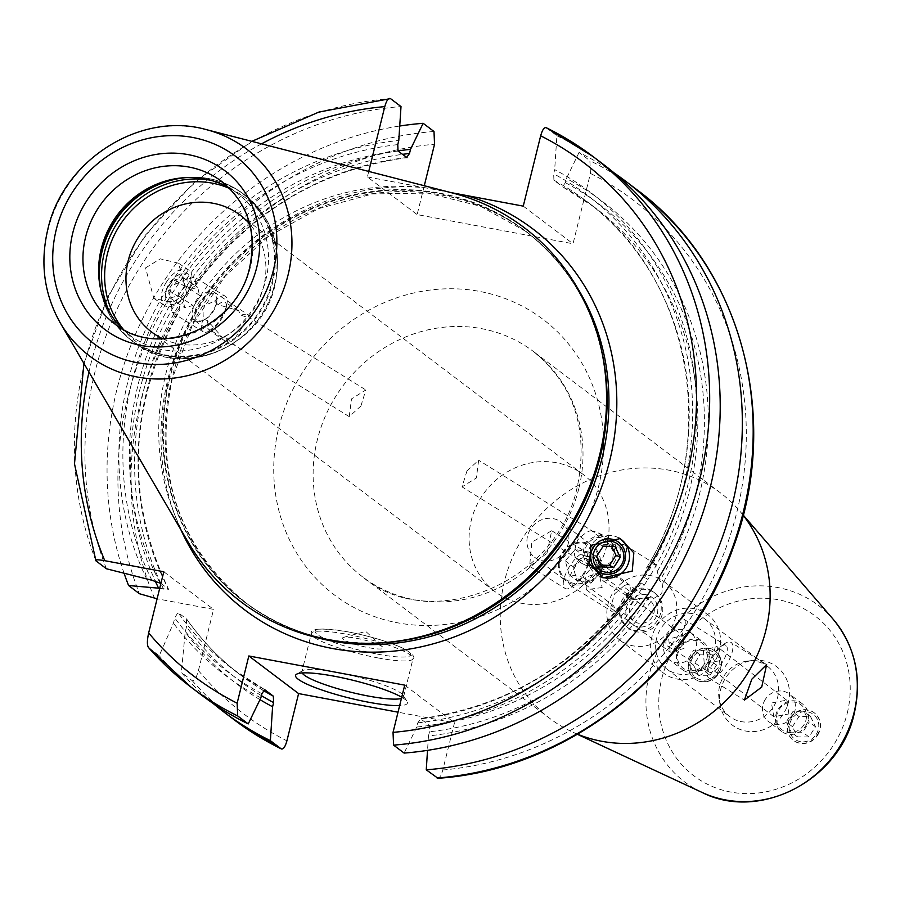 <?xml version="1.0" encoding="UTF-8"?>
<svg xmlns="http://www.w3.org/2000/svg" width="900" height="900" viewBox="0 0 900 900"><rect width="100%" height="100%" fill="white"/><g stroke="black" fill="none" stroke-linecap="round" stroke-linejoin="round"><path stroke-width="0.67" stroke-dasharray="4.5 3.38" d="M213.097 703.429A332.843 308.61 127.1 0 1 181.373 672.457L192.218 680.659C194.231 681.469 196.301 678.105 198.428 670.567L213.57 609.379L157.106 598.804M614.171 172.958A332.843 308.61 127.1 0 0 579.038 152.471L589.883 160.672L590.434 173.43L573.03 243.765L417.139 214.583L424.282 185.726M124.121 573.401A332.843 308.61 127.1 0 1 399.735 126.022M437.096 778.028C439.144 778.86 441.045 776.194 442.8 769.995L454.489 722.768L398.025 712.192M368.741 171.428L367.369 176.951L417.139 214.583M523.26 206.134L573.03 243.765M450.855 192.566L424.665 187.672A238.838 221.445 -52.9 0 0 168.143 378.18A238.838 221.445 127.1 0 0 180.787 529.526M367.369 176.951L424.665 187.672M579.038 152.471L566.415 178.515L565.391 182.678L562.534 186.727L594.821 207.484A293.299 271.946 -52.9 0 0 562.534 186.727L553.928 180.225L553.658 173.801L554.681 169.639A302.704 280.665 127.1 0 1 647.899 579.431L644.625 577.395L646.121 568.597L647.651 566.719L655.403 564.131L659.678 580.849L662.951 582.896A302.704 280.665 -52.9 0 0 566.415 178.515M546.368 127.778L556.898 135.743L554.681 169.639M163.8 571.748L213.57 609.379M148.703 647.764L159.232 655.729L173.464 623.16L174.757 617.929L177.964 612.472L186.739 619.155C201.994 640.789 220.095 659.543 241.054 675.405A293.299 271.946 127.1 0 1 186.57 618.986L186.491 626.805L185.197 632.036L181.373 672.457M159.683 588.386L168.615 589.309C124.886 497.891 128.621 404.809 179.82 310.061L179.325 304.414L176.051 302.366A302.704 280.665 -52.9 0 0 155.227 580.984M160.909 583.425L168.458 589.129A293.299 271.946 -52.9 0 1 178.616 311.4L179.82 310.061M259.988 699.649A302.704 280.665 127.1 0 1 185.197 632.036M662.951 582.896L661.793 593.629L652.545 599.141L649.26 597.105L633.251 599.704L632.396 590.535L633.544 588.229L641.059 582.952L644.344 584.989A302.704 280.665 127.1 0 1 416.734 727.054L417.769 722.891L420.626 718.841L429.233 725.344L429.502 731.768L428.479 735.93A302.704 280.665 -52.9 0 0 652.545 599.141M428.479 735.93L427.522 750.364M397.924 150.953A302.704 280.665 -52.9 0 0 186.458 286.11L178.616 292.691L176.051 302.366M406.642 157.556A293.299 271.946 -52.9 0 0 196.02 284.22L195.232 285.986L189.743 288.157L186.458 286.11M196.02 284.22L194.648 277.155L186.255 279.349L174.465 284.558L171.191 282.521A302.704 280.665 127.1 0 1 398.79 140.456M146.835 579.296A302.704 280.665 127.1 0 1 167.625 288.079L170.91 290.126L171 303.165L172.496 312.728L178.616 311.4M633.544 588.229C579.319 663.21 508.196 706.702 420.176 718.706L420.626 718.841A293.299 271.946 127.1 0 0 632.396 590.535M260.843 697.871A302.704 280.665 127.1 0 1 173.464 623.16M201.825 695.329A332.843 308.61 127.1 0 1 159.232 655.729M556.898 135.743A332.843 308.61 127.1 0 1 603.304 164.317M416.734 727.054L404.123 753.086M644.344 584.989L647.899 579.431M171.191 282.521L167.625 288.079M106.448 568.778A332.843 308.61 127.1 0 1 401.006 106.56M145.541 267.919L160.268 258.84L178.526 263.205L186.829 293.636L172.114 302.726L153.844 298.361L145.541 267.919M188.032 541.957A234.641 217.553 127.1 0 1 165.757 374.164A234.641 217.553 -52.9 0 1 451.98 192.859M129.87 335.272L114.221 323.449A89.044 82.552 -52.9 0 0 250.222 267.829A89.044 82.552 -52.9 0 0 221.614 181.395L237.263 193.23A89.044 82.552 -52.9 0 1 265.871 279.653A89.044 82.552 127.1 0 1 129.87 335.272A89.044 82.552 127.1 0 1 122.389 328.826M237.263 193.23A89.044 82.552 -52.9 0 0 229.016 187.796M162.922 338.861A73.328 67.984 127.1 0 0 263.711 286.279A73.328 67.984 -52.9 0 0 249.727 224.055M606.836 545.715A73.328 67.984 127.1 0 1 494.843 591.514A73.328 67.984 127.1 0 1 471.285 520.335A73.328 67.984 -52.9 0 1 583.279 474.536A73.328 67.984 -52.9 0 1 606.836 545.715M466.988 470.846L478.654 460.226L476.381 477.945L462.037 486.9L466.988 470.846M360.9 406.012L365.85 389.959L351.506 398.914L349.234 416.644L360.9 406.012M218.126 304.729L214.627 301.106L203.006 306.214L203.22 318.915L207.833 320.805L222.48 337.691L226.631 337.961L232.627 344.002L234.27 344.678C232.864 342.371 235.001 337.444 240.694 329.895C245.183 321.581 248.614 317.812 250.987 318.577L241.166 315.259L238.511 310.646L218.126 304.729A15.716 5.861 -58.1 0 1 225.011 302.243A15.716 5.861 -58.1 0 1 226.136 308.183A15.716 5.861 -58.1 0 1 221.4 319.129A15.716 5.861 121.9 0 1 214.222 327.308L211.005 329.738A20.948 7.819 121.9 0 0 220.59 318.836A20.948 7.819 -58.1 0 0 226.89 304.223A20.948 7.819 -58.1 0 0 225.405 296.314L194.648 277.155M241.166 315.259A17.28 9.428 123.8 0 1 248.636 315.191A17.28 9.428 123.8 0 1 250.987 318.577L365.85 389.959M592.121 531.045C589.545 529.976 584.775 532.913 577.811 539.865C574.38 549.135 573.57 554.895 575.404 557.145L578.655 559.53L591.536 565.245L588.803 565.841L602.314 566.494A15.716 5.861 121.9 0 0 601.762 568.676A15.716 5.861 121.9 0 0 602.876 574.616A15.716 5.861 121.9 0 0 615.881 564.829A15.716 5.861 -58.1 0 0 619.492 547.942L605.992 539.539L606.082 542.531L592.121 531.045A17.28 16.83 114.9 0 1 597.274 532.474L607.523 537.244A17.28 16.83 114.9 0 0 586.114 543.724A17.28 16.83 114.9 0 0 592.931 568.586A17.28 16.83 114.9 0 0 614.34 562.095A17.28 16.83 114.9 0 0 607.523 537.244M602.314 566.494L602.46 567.585L612.36 561.173L613.867 549.776L612.607 550.418L605.992 539.539M612.607 550.418A15.716 5.861 -58.1 0 1 613.676 549.551A15.716 5.861 -58.1 0 1 619.492 547.942M207.833 320.805A15.716 5.861 121.9 0 0 208.395 328.916A15.716 5.861 121.9 0 0 214.222 327.308M212.737 311.175A17.28 9.428 123.8 0 1 202.343 320.782A17.28 9.428 123.8 0 1 194.929 320.827A17.28 9.428 123.8 0 1 196.357 301.77A17.28 9.428 123.8 0 1 214.166 292.106A17.28 9.428 123.8 0 1 216.945 298.98A17.28 9.428 123.8 0 1 212.737 311.175M226.631 337.961A17.28 9.428 -56.2 0 0 229.399 343.912A17.28 9.428 -56.2 0 0 234.27 344.678M216.911 300.645A15.424 8.415 123.8 0 0 210.532 293.76A15.424 8.415 123.8 0 0 198.529 303.131A15.424 8.415 -56.2 0 0 195.176 317.205A15.424 8.415 -56.2 0 0 203.873 320.119A15.424 8.415 -56.2 0 0 213.154 311.535A15.424 8.415 123.8 0 0 216.911 300.645L216.945 298.98M203.22 318.915A20.948 7.819 121.9 0 0 203.254 331.886A20.948 7.819 121.9 0 0 211.005 329.738M214.627 301.106A20.948 7.819 -58.1 0 1 225.405 296.314M613.867 549.776A20.948 7.819 -58.1 0 1 616.883 547.132A20.948 7.819 -58.1 0 1 624.645 544.984A20.948 7.819 -58.1 0 1 619.83 567.495A20.948 7.819 121.9 0 1 602.494 580.545A20.948 7.819 121.9 0 1 600.998 572.636A20.948 7.819 121.9 0 1 602.46 567.585M606.082 542.531A17.28 16.83 114.9 0 0 597.274 532.474M612.439 560.936A15.424 15.019 114.9 0 0 608.164 539.752A15.424 15.019 114.9 0 0 587.25 544.534A15.424 15.019 -65.1 0 0 591.525 565.717A15.424 15.019 -65.1 0 0 612.439 560.936M591.536 565.245A17.28 16.83 -65.1 0 1 575.404 557.145M534.645 557.269A21.994 20.396 127.1 0 0 568.249 543.521A21.994 20.396 -52.9 0 0 561.184 522.169A21.994 20.396 -52.9 0 0 527.58 535.916A21.994 20.396 127.1 0 0 534.645 557.269L566.269 581.164A21.994 20.396 127.1 0 1 559.192 559.811A21.994 20.396 127.1 0 1 592.796 546.075A21.994 20.396 127.1 0 1 599.861 567.428A21.994 20.396 127.1 0 1 566.269 581.164M660.589 613.339A21.994 20.396 127.1 0 1 626.985 627.075A21.994 20.396 127.1 0 1 619.92 605.722A21.994 20.396 127.1 0 1 653.524 591.986A21.994 20.396 127.1 0 1 660.589 613.339M662.153 614.52A21.994 20.396 127.1 0 1 628.549 628.256A21.994 20.396 127.1 0 1 621.484 606.904A21.994 20.396 -52.9 0 1 655.087 593.168A21.994 20.396 -52.9 0 1 662.153 614.52M598.579 567.011A20.948 19.429 127.1 0 1 574.245 583.47A20.948 19.429 127.1 0 1 559.856 559.755A20.948 19.429 -52.9 0 1 584.19 543.296A20.948 19.429 -52.9 0 1 598.579 567.011M657.315 613.609A16.762 15.536 -52.9 0 0 645.795 594.641A16.762 15.536 -52.9 0 0 626.332 607.815A16.762 15.536 127.1 0 0 637.841 626.783A16.762 15.536 127.1 0 0 657.315 613.609M653.918 612.979A13.095 12.139 -52.9 0 0 649.721 600.266A13.095 12.139 -52.9 0 0 629.719 608.445A13.095 12.139 127.1 0 0 633.926 621.158A13.095 12.139 127.1 0 0 653.918 612.979M574.942 567.034A13.095 12.139 127.1 0 1 578.115 561.06A13.095 12.139 127.1 0 1 590.153 556.751A13.095 12.139 127.1 0 1 594.934 558.855A13.095 12.139 127.1 0 1 599.074 564.986A13.095 12.139 127.1 0 1 599.141 571.567A13.095 12.139 127.1 0 1 595.969 577.541L601.02 571.916L597.139 558.056L583.166 555.435L573.064 566.685L576.945 580.545L590.929 583.155L595.969 577.541A13.095 12.139 127.1 0 1 583.931 581.85A13.095 12.139 127.1 0 1 579.15 579.746A13.095 12.139 127.1 0 1 575.01 573.615A13.095 12.139 127.1 0 1 574.942 567.034M589.309 552.139L575.336 549.517L565.245 560.767L569.126 574.627L583.099 577.249L593.19 565.999L589.309 552.139L597.139 558.056M593.19 565.999L601.02 571.916M575.336 549.517L583.166 555.435M565.245 560.767L573.064 566.685M569.126 574.627L576.945 580.545M583.099 577.249L590.929 583.155M663.93 581.467A36.664 33.998 -52.9 0 1 675.709 617.062A36.664 33.998 127.1 0 1 619.706 639.956A36.664 33.998 127.1 0 1 607.928 604.373A36.664 33.998 -52.9 0 1 663.93 581.467L707.749 614.599A36.664 33.998 -52.9 0 0 651.746 637.504A36.664 33.998 127.1 0 0 663.525 673.087A36.664 33.998 127.1 0 0 719.528 650.194A36.664 33.998 -52.9 0 0 707.749 614.599M672.255 629.876L666.248 639.484L672.851 644.479L681.649 636.975L684.9 625.658L678.308 620.663L672.255 629.876M623.317 586.418L614.509 593.91L611.258 605.239L617.85 610.222L629.91 591.401L623.317 586.418A15.716 5.861 -58.1 0 1 628.886 584.989A15.716 5.861 -58.1 0 1 629.91 591.401M704.599 618.784A31.421 29.137 -52.9 0 1 714.69 649.283A31.421 29.137 127.1 0 1 666.686 668.914A31.421 29.137 127.1 0 1 656.595 638.404A31.421 29.137 -52.9 0 1 704.599 618.784L767.61 666.428A31.421 29.137 -52.9 0 0 747.439 661.084A31.421 29.137 -52.9 0 0 719.617 686.059A31.421 29.137 127.1 0 0 719.066 698.602L719.977 704.205A36.664 33.998 127.1 0 1 720.619 689.569A36.664 33.998 -52.9 0 1 753.075 660.42A36.664 33.998 -52.9 0 1 788.389 702.248A36.664 33.998 127.1 0 1 752.94 731.61A36.664 33.998 127.1 0 1 719.977 704.205M767.61 666.428A31.421 29.137 -52.9 0 1 777.712 696.926A31.421 29.137 127.1 0 1 729.709 716.558A31.421 29.137 127.1 0 1 719.066 698.602M817.605 735.21A17.28 16.02 -52.9 0 0 814.421 712.946A17.28 16.02 -52.9 0 0 790.391 718.256A17.28 16.02 -52.9 0 0 793.575 740.52A17.28 16.02 -52.9 0 0 817.605 735.21M691.403 656.606A17.28 16.02 127.1 0 1 715.433 651.296A17.28 16.02 127.1 0 1 718.616 673.56A17.28 16.02 127.1 0 1 694.586 678.87A17.28 16.02 127.1 0 1 691.403 656.606M743.141 515.25A141.412 131.119 -52.9 0 0 739.215 510.457A141.412 131.119 -52.9 0 0 720.472 492.896A141.412 131.119 -52.9 0 0 504.473 581.231A141.412 131.119 127.1 0 0 549.9 718.504A141.412 131.119 127.1 0 0 571.905 731.745A141.412 131.119 127.1 0 0 577.597 734.22M546.952 553.298L551.689 530.73L531.832 542.216L529.616 566.347L546.952 553.298M666.248 639.484A15.716 5.861 121.9 0 0 667.271 645.908L709.312 672.097A15.716 5.861 121.9 0 1 708.188 666.158A15.716 5.861 121.9 0 1 712.924 655.211A15.716 5.861 -58.1 0 1 720.101 647.033L723.308 644.602A20.948 7.819 -58.1 0 0 713.734 655.504A20.948 7.819 121.9 0 0 707.423 670.106A20.948 7.819 121.9 0 0 708.919 678.026A20.948 7.819 121.9 0 0 726.255 664.976A20.948 7.819 -58.1 0 0 731.07 642.454L766.631 664.605M723.308 644.602A20.948 7.819 -58.1 0 1 731.07 642.454M720.101 647.033A15.716 5.861 -58.1 0 1 725.918 645.424A15.716 5.861 -58.1 0 1 722.306 662.31A15.716 5.861 121.9 0 1 709.312 672.097M667.271 645.908A15.716 5.861 121.9 0 0 672.851 644.479M703.373 650.509L704.171 663.131L719.887 660.791L716.929 646.515L703.373 650.509M678.308 620.663A15.716 5.861 -58.1 0 1 683.887 619.234A15.716 5.861 -58.1 0 1 684.9 625.658M788.918 713.925L786.679 700.2L771.446 702.9L773.842 716.749L788.918 713.925M765.349 699.322A17.28 16.02 -52.9 0 0 768.533 721.586A17.28 16.02 -52.9 0 0 792.562 716.276A17.28 16.02 127.1 0 0 789.379 694.012A17.28 16.02 127.1 0 0 765.349 699.322M817.301 734.985A17.28 16.02 -52.9 0 0 814.117 712.721A17.28 16.02 -52.9 0 0 790.076 718.031A17.28 16.02 -52.9 0 0 793.271 740.295A17.28 16.02 -52.9 0 0 817.301 734.985M805.556 726.097A17.28 16.02 -52.9 0 0 802.373 703.834A17.28 16.02 -52.9 0 0 778.331 709.144A17.28 16.02 -52.9 0 0 781.526 731.408A17.28 16.02 -52.9 0 0 805.556 726.097M816.21 734.344A15.502 14.377 -52.9 0 0 812.351 713.689A15.502 14.377 -52.9 0 0 791.786 719.134A15.502 14.377 127.1 0 0 795.634 739.789A15.502 14.377 127.1 0 0 816.21 734.344M803.846 724.972A15.716 14.569 127.1 0 1 783.011 730.496A15.716 14.569 127.1 0 1 779.107 709.56A15.716 14.569 -52.9 0 1 799.942 704.048A15.716 14.569 -52.9 0 1 803.846 724.972M792.484 726.683L799.009 716.512L810.518 716.558L815.501 726.784L808.988 736.965L797.479 736.92L792.484 726.683L786.229 721.957L792.742 711.776L804.262 711.821L809.246 722.048L802.721 732.229L791.212 732.184L786.229 721.957M799.009 716.512L792.742 711.776M797.479 736.92L791.212 732.184M808.988 736.965L802.721 732.229M815.501 726.784L809.246 722.048M810.518 716.558L804.262 711.821M569.903 565.92A20.948 7.819 121.9 0 0 565.087 588.442A20.948 7.819 121.9 0 0 572.85 586.294A20.948 7.819 121.9 0 0 582.424 575.392A20.948 7.819 -58.1 0 0 588.735 560.779A20.948 7.819 -58.1 0 0 587.239 552.87A20.948 7.819 -58.1 0 0 569.903 565.92M576.056 583.864A15.716 5.861 121.9 0 1 570.24 585.472A15.716 5.861 121.9 0 1 573.851 568.586A15.716 5.861 -58.1 0 1 586.856 558.799A15.716 5.861 -58.1 0 1 587.97 564.739A15.716 5.861 -58.1 0 1 583.245 575.685A15.716 5.861 121.9 0 1 576.056 583.864L572.85 586.294M602.179 587.486L586.361 589.77L585.664 577.204L598.894 572.985L602.179 587.486M611.258 605.239A15.716 5.861 121.9 0 0 612.281 611.663A15.716 5.861 121.9 0 0 617.85 610.222M668.7 639.045L670.241 652.241L684.045 648.461L682.684 635.4L668.7 639.045M669.544 659.936A17.28 16.02 -52.9 0 1 666.36 637.673A17.28 16.02 127.1 0 1 690.39 632.363A17.28 16.02 127.1 0 1 693.585 654.626A17.28 16.02 -52.9 0 1 669.544 659.936L682.538 669.758A17.28 16.02 127.1 0 1 679.354 647.494A17.28 16.02 127.1 0 1 703.384 642.184A17.28 16.02 127.1 0 1 706.567 664.447A17.28 16.02 127.1 0 1 682.538 669.758M718.312 673.324A17.28 16.02 127.1 0 1 694.283 678.634A17.28 16.02 127.1 0 1 691.099 656.37A17.28 16.02 127.1 0 1 715.129 651.06A17.28 16.02 127.1 0 1 718.312 673.324M692.798 657.472A15.502 14.377 -52.9 0 0 696.656 678.139A15.502 14.377 -52.9 0 0 717.221 672.694A15.502 14.377 127.1 0 0 713.374 652.028A15.502 14.377 127.1 0 0 692.798 657.472M709.999 675.315L716.524 665.134L711.529 654.908L700.02 654.851L693.506 665.033L698.49 675.259L709.999 675.315L703.744 670.579L710.258 660.398L705.274 650.171L693.765 650.126L687.24 660.308L692.235 670.534L703.744 670.579M716.524 665.134L710.258 660.398M698.49 675.259L692.235 670.534M711.529 654.908L705.274 650.171M700.02 654.851L693.765 650.126M693.506 665.033L687.24 660.308M680.119 647.91A15.716 14.569 127.1 0 1 700.965 642.398A15.716 14.569 127.1 0 1 704.869 663.322A15.716 14.569 -52.9 0 1 684.023 668.846A15.716 14.569 -52.9 0 1 680.119 647.91M404.719 685.136L454.489 722.768M401.726 697.241A57.611 9.056 13.9 0 1 407.059 701.516A57.611 9.056 13.9 0 1 399.656 705.6M302.164 672.952A52.38 8.235 13.9 0 1 301.905 671.648A52.38 8.235 13.9 0 1 302.873 670.534A52.38 8.235 13.9 0 1 337.095 672.39A52.38 8.235 -166.1 0 1 403.256 695.374L407.059 701.516M401.434 698.423A52.38 8.235 -166.1 0 0 403.594 696.803A52.38 8.235 -166.1 0 0 403.256 695.374M369.191 647.786A20.948 3.296 -166.1 0 0 382.702 647.01A20.948 3.296 -166.1 0 0 356.681 638.314A20.948 3.296 13.9 0 0 343.609 637.335A20.948 3.296 13.9 0 0 348.502 641.959A20.948 3.296 13.9 0 0 369.191 647.786M618.795 537.919A21.476 20.902 114.9 0 0 617.569 537.3A21.476 20.902 114.9 0 0 590.974 545.355A21.476 20.902 -65.1 0 0 599.456 576.236L602.989 577.879M601.121 576.923A21.476 20.902 -65.1 0 1 599.456 576.236M603.225 546.109L598.883 544.095L592.369 554.276L597.656 564.93L601.054 565.065M596.7 556.29L592.369 554.276M615.038 546.581L610.695 544.567L598.883 544.095M611.629 546.446L610.695 544.567M601.988 566.944L597.656 564.93M166.489 281.947A21.476 11.711 123.8 0 1 188.606 269.955A21.476 11.711 123.8 0 1 186.829 293.636A21.476 11.711 -56.2 0 1 164.711 305.64A21.476 11.711 -56.2 0 1 166.489 281.947M186.57 293.625A17.82 9.72 123.8 0 1 172.71 304.459A17.82 9.72 123.8 0 1 165.341 296.505A17.82 9.72 123.8 0 1 169.684 283.928A17.82 9.72 123.8 0 1 180.405 274.016A17.82 9.72 123.8 0 1 190.451 277.38A17.82 9.72 123.8 0 1 186.57 293.625M178.661 274.781A15.716 8.572 123.8 0 0 169.222 283.511A15.716 8.572 -56.2 0 0 165.386 294.604A15.716 8.572 -56.2 0 0 171.889 301.624A15.716 8.572 -56.2 0 0 184.106 292.072A15.716 8.572 123.8 0 0 187.526 277.74A15.716 8.572 123.8 0 0 178.661 274.781L180.405 274.016M184.882 285.559L178.357 295.74L170.145 297.979L168.435 290.036L174.96 279.855L183.184 277.616L184.882 285.559L199.474 295.324L192.949 305.505L184.725 307.744L183.026 299.801L189.551 289.62L197.775 287.381L199.474 295.324M178.357 295.74L192.949 305.505M183.184 277.616L197.775 287.381M170.145 297.979L184.725 307.744M168.435 290.036L183.026 299.801M174.96 279.855L189.551 289.62M192.218 680.659A332.843 308.61 -52.9 0 0 234.81 720.259M636.278 189.259A332.843 308.61 -52.9 0 0 589.883 160.672M433.991 131.49A332.843 308.61 -52.9 0 0 139.421 593.719M154.564 598.331A322.369 298.901 127.1 0 1 434.543 144.248M198.428 670.567A322.369 298.901 -52.9 0 0 286.909 740.824M590.434 173.43A322.369 298.901 127.1 0 1 736.661 512.899A322.369 298.901 127.1 0 1 442.8 769.995M278.91 427.219A172.845 160.256 127.1 0 1 479.678 291.431A172.845 160.256 127.1 0 1 598.444 487.035A172.845 160.256 127.1 0 1 397.665 622.822A172.845 160.256 127.1 0 1 278.91 427.219M261.394 695.644A298.541 276.806 127.1 0 1 186.491 626.805M565.391 182.678A298.541 276.806 127.1 0 1 659.678 580.849M189.743 288.157A298.541 276.806 127.1 0 1 402.424 154.361M649.26 597.105A298.541 276.806 127.1 0 1 429.502 731.768M163.609 589.117A298.541 276.806 127.1 0 1 160.886 583.504M160.83 583.369A298.541 276.806 127.1 0 1 179.325 304.414M263.227 690.39A293.299 271.946 127.1 0 1 241.054 675.405L232.447 668.903A293.299 271.946 127.1 0 1 177.964 612.472M657.259 571.5A293.299 271.946 -52.9 0 0 594.821 207.484L586.215 200.981A293.299 271.946 127.1 0 1 647.651 566.719M429.233 725.344A293.299 271.946 -52.9 0 0 639.855 598.669M264.544 689.558A293.299 271.946 127.1 0 1 232.447 668.903L264.645 689.602M553.928 180.225A293.299 271.946 127.1 0 1 586.215 200.981C694.001 278.629 721.496 446.265 646.121 568.597M186.255 279.349A293.299 271.946 127.1 0 1 398.025 151.042M159.84 582.626A293.299 271.946 127.1 0 1 171 303.165M261.877 693.709A298.541 276.806 127.1 0 1 174.757 617.929M644.625 577.395A298.541 276.806 -52.9 0 0 553.658 173.801M397.766 144.619A298.541 276.806 -52.9 0 0 174.465 284.558M417.769 722.891A298.541 276.806 -52.9 0 0 641.059 582.952M170.91 290.126A298.541 276.806 -52.9 0 0 151.875 580.241M95.918 560.824A332.843 308.61 127.1 0 1 390.476 98.595M261.529 143.843A322.369 298.901 -52.9 0 0 88.965 372.082M577.688 288.326A232.549 215.618 -52.9 0 0 527.276 232.583A232.549 215.618 -52.9 0 0 172.069 377.843A232.549 215.618 127.1 0 0 246.78 603.574A232.549 215.618 127.1 0 0 314.156 636.885M374.816 643.174A232.549 215.618 127.1 0 1 244.98 602.212A232.549 215.618 127.1 0 1 170.269 376.481A232.549 215.618 -52.9 0 1 525.476 231.221L480.42 206.235L427.725 193.072L372.465 193.939L318.082 208.789L267.975 236.745L225.315 276.03L192.757 324.214L172.361 378.27C153.191 471.532 177.998 546.637 246.78 603.574L244.98 602.212C288.495 634.275 338.119 647.415 393.851 641.633A232.763 215.809 127.1 0 1 169.594 376.076A232.763 215.809 -52.9 0 1 394.695 189.697A232.763 215.809 -52.9 0 1 603.979 363.701C594.349 308.509 568.181 264.341 525.476 231.221A232.549 215.618 -52.9 0 1 600.278 344.981M206.381 129.645A129.892 120.431 -52.9 0 0 47.936 230.006A129.892 120.431 -52.9 0 0 60.277 322.897M99.709 284.389L100.215 287.528A91.969 85.275 127.1 0 0 182.903 356.276A91.969 85.275 127.1 0 0 271.845 282.634A91.969 85.275 -52.9 0 0 183.24 177.705A91.969 85.275 -52.9 0 0 181.654 177.907M186.806 177.57A92.183 85.466 -52.9 0 1 242.91 193.556A92.183 85.466 -52.9 0 1 272.531 283.039A92.183 85.466 127.1 0 1 131.726 340.616C114.559 327.274 104.051 309.577 100.215 287.528A91.969 85.275 127.1 0 1 99.968 285.941M180.09 178.076L183.24 177.705C205.504 175.388 225.394 180.675 242.91 193.556L245.115 195.221A92.183 85.466 -52.9 0 1 274.725 284.692A92.183 85.466 127.1 0 1 133.92 342.281L131.726 340.616A92.183 85.466 127.1 0 1 101.047 291.004M110.104 313.166A92.183 85.466 127.1 0 0 133.92 342.281C180.54 380.869 262.271 347.456 275.017 285.12C282.668 248.096 272.7 218.126 245.115 195.221A92.183 85.466 -52.9 0 0 210.6 180.236M229.792 188.561A90.337 83.767 -52.9 0 1 274.354 285.379A90.337 83.767 127.1 0 1 208.822 354.262A90.337 83.767 127.1 0 1 123.345 329.355M847.226 713.261A100.305 93.004 -52.9 0 0 778.298 599.749A100.305 93.004 -52.9 0 0 661.781 678.555A100.305 93.004 -52.9 0 0 730.71 792.067A100.305 93.004 -52.9 0 0 847.226 713.261M833.085 619.144A110.745 102.679 -52.9 0 0 728.584 590.423A110.745 102.679 -52.9 0 0 649.249 674.572A110.745 102.679 -52.9 0 0 702.067 792.439M578.779 488.689A141.412 131.119 127.1 0 1 362.779 577.024A141.412 131.119 127.1 0 1 317.351 439.762A141.412 131.119 127.1 0 1 533.351 351.428A141.412 131.119 127.1 0 1 578.779 488.689M377.843 657.9A52.38 8.235 -166.1 0 0 413.032 658.643A52.38 8.235 -166.1 0 0 346.545 634.23A52.38 8.235 -166.1 0 0 311.344 633.488A52.38 8.235 -166.1 0 0 377.843 657.9M377.651 654.176A49.23 7.74 -166.1 0 0 408.442 651.566A49.23 7.74 -166.1 0 0 348.221 631.924A49.23 7.74 -166.1 0 0 317.43 634.534A49.23 7.74 -166.1 0 0 377.651 654.176M195.232 285.986C249.435 212.265 320.051 169.493 407.093 157.68M83.914 363.431L108 296.449L145.26 235.282L193.95 182.779L251.831 141.345M151.706 332.089L494.843 591.514M238.511 310.646L225.011 302.243M594.383 532.305L478.654 460.226M240.154 215.111L583.279 474.536M349.234 416.632L232.627 344.002M222.48 337.691L208.395 328.916M602.876 574.616L588.803 565.841M578.655 559.53L462.037 486.9M194.929 320.827L229.399 343.912M203.873 320.119L202.343 320.782M214.166 292.106L248.636 315.191M226.136 308.183L226.89 304.223M203.254 331.886L172.496 312.728M601.762 568.676L600.998 572.636M613.676 549.551L616.883 547.132M655.403 564.131L624.645 544.984M582.694 563.816L592.931 568.586M633.251 599.704L602.494 580.545M626.985 627.075L628.549 628.256M561.184 522.169L592.796 546.075M653.524 591.986L655.087 593.168M594.934 558.855L649.721 600.266M579.15 579.746L633.926 621.158M619.706 639.956L663.525 673.087M666.686 668.914L729.709 716.558M747.439 661.084L753.075 660.42M743.197 515.07L739.215 510.457M577.429 734.321L571.905 731.745M720.472 492.896L533.351 351.428C574.11 384.817 588.769 429.874 577.327 486.585C557.359 583.695 430.627 634.635 362.779 577.024L549.9 718.504M708.919 678.026L744.39 700.11M708.188 666.158L707.423 670.106M683.887 619.234L725.918 645.424M786.679 700.189L716.929 646.515M773.842 716.749L704.171 663.131M802.373 703.834L789.379 694.012M781.526 731.408L768.533 721.586M529.616 566.347L565.087 588.442M551.689 530.73L587.239 552.87M587.97 564.739L588.735 560.779M570.24 585.472L612.281 611.663M586.361 589.77L670.241 652.252M598.894 572.985L682.684 635.4M586.856 558.799L628.886 584.989M690.39 632.363L703.384 642.184M302.873 670.534L296.64 674.179M403.594 696.803L413.032 658.643C415.451 657.248 412.616 654.03 404.527 649.001C390.409 642.229 371.588 636.514 348.053 631.856C321.716 627.727 309.488 628.268 311.344 633.488L301.905 671.648M343.609 637.335L365.805 631.451L382.702 647.01M617.569 537.3L620.258 538.549M178.526 263.205L188.606 269.955M153.844 298.361L164.711 305.64M165.386 294.604L165.341 296.505"/><path stroke-width="1.35" d="M160.909 583.425L151.875 580.241L106.448 568.778L95.918 560.824C94.635 559.519 97.594 559.485 104.794 560.7L163.8 571.748L148.657 632.936C146.97 640.811 146.981 645.75 148.703 647.764A332.843 308.61 -52.9 0 0 191.295 687.364A332.843 308.61 -52.9 0 0 237.701 715.95L237.139 703.192L248.828 655.965L298.598 693.585L286.909 740.824C285.154 747.011 283.252 749.689 281.205 748.845L270.371 740.655A332.843 308.61 127.1 0 1 223.965 712.069A332.843 308.61 127.1 0 1 213.097 703.429M614.171 172.958A332.843 308.61 127.1 0 1 625.433 181.058A332.843 308.61 127.1 0 1 724.207 532.08A332.843 308.61 127.1 0 1 426.262 769.826L437.963 778.286C566.381 769.781 689.141 673.909 733.028 548.123C782.168 418.298 741.375 266.164 636.278 189.259A332.843 308.61 -52.9 0 1 735.041 540.281A332.843 308.61 -52.9 0 1 437.096 778.028M155.227 580.984A302.704 280.665 -52.9 0 0 158.58 588.173L128.588 585.518L139.421 593.719L157.106 598.804M128.588 585.518A332.843 308.61 127.1 0 1 124.121 573.401M399.735 126.022A332.843 308.61 127.1 0 1 423.146 123.3L433.991 131.49L434.543 144.248L424.282 185.726M281.441 748.991L281.205 748.845A332.843 308.61 -52.9 0 1 234.81 720.259L281.441 748.991M270.371 740.655L272.588 706.748L273.611 702.585L273.341 696.161A293.299 271.946 127.1 0 1 263.227 690.39M264.645 689.602L273.341 696.161M264.544 689.558A293.299 271.946 127.1 0 0 264.735 689.659L261.877 693.709L260.843 697.871L248.231 723.915A332.843 308.61 127.1 0 1 201.825 695.329L191.295 687.364L148.703 647.764M237.701 715.95L248.231 723.915M398.025 712.192L298.598 693.585M251.831 141.345L318.87 112.073L390.476 98.595C388.44 97.763 386.539 100.429 384.772 106.627L368.741 171.428M390.476 98.595L401.006 106.56L398.79 140.456L397.766 144.619L398.025 151.042L407.093 157.68M406.642 157.556L409.5 153.495L410.524 149.333L423.146 123.3M180.787 529.526A238.838 221.445 127.1 0 0 408.105 649.294A238.838 221.445 127.1 0 0 609.671 460.822A238.838 221.445 -52.9 0 0 465.975 195.412L523.26 206.134L540.664 135.799C542.43 129.611 544.331 126.934 546.368 127.778L592.774 156.364A332.843 308.61 127.1 0 1 691.538 507.386A332.843 308.61 127.1 0 1 393.593 745.133L404.123 753.086A332.843 308.61 127.1 0 0 702.067 515.34A332.843 308.61 127.1 0 0 603.304 164.317L592.774 156.364A332.843 308.61 127.1 0 0 546.368 127.778M465.975 195.412L450.855 192.566M158.58 588.173L159.683 588.386M95.918 560.824L74.486 463.905L83.914 363.431M272.588 706.748A302.704 280.665 127.1 0 1 259.988 699.649M427.522 750.364L426.262 769.826M410.524 149.333A302.704 280.665 -52.9 0 0 397.924 150.953M248.828 655.965L404.719 685.136L393.03 732.375L393.593 745.133M632.261 571.072L633.836 552.825L620.258 538.549L590.974 545.355L589.41 563.602L602.989 577.879L632.261 571.072M599.535 455.366A234.641 217.553 127.1 0 1 391.826 641.869A234.641 217.553 127.1 0 1 188.032 541.957L60.277 322.897A129.892 120.431 -52.9 0 0 184.455 376.346A129.892 120.431 -52.9 0 0 288.067 274.961A129.892 120.431 -52.9 0 0 206.381 129.645L451.98 192.859A234.641 217.553 -52.9 0 1 603.653 361.699A234.641 217.553 -52.9 0 1 599.535 455.366M122.389 328.826A89.044 82.552 127.1 0 1 99.709 284.389A89.044 82.552 127.1 0 1 101.261 248.85A89.044 82.552 -52.9 0 1 180.09 178.076A89.044 82.552 -52.9 0 1 229.016 187.796M249.727 224.055A73.328 67.984 -52.9 0 0 240.154 215.111A73.328 67.984 -52.9 0 0 128.149 260.91A73.328 67.984 127.1 0 0 151.706 332.089A73.328 67.984 127.1 0 0 162.922 338.861M577.597 734.22A141.412 131.119 127.1 0 0 765.9 630.169A141.412 131.119 -52.9 0 0 743.141 515.25M751.804 679.219L766.631 664.605L761.726 687.06L744.39 700.11L751.804 679.219M399.656 705.6A57.611 9.056 13.9 0 1 368.719 702.259A57.611 9.056 13.9 0 1 296.64 674.179A57.611 9.056 13.9 0 1 334.294 676.226A57.611 9.056 13.9 0 1 401.726 697.241M401.434 698.423A52.38 8.235 -166.1 0 1 368.392 696.06A52.38 8.235 13.9 0 1 302.164 672.952M601.121 576.923A21.476 20.902 -65.1 0 0 626.04 568.181A21.476 20.902 114.9 0 0 618.795 537.919M593.528 547.099A17.82 17.348 114.9 0 0 598.466 571.567A17.82 17.348 114.9 0 0 622.631 566.033A17.82 17.348 114.9 0 0 617.681 541.564A17.82 17.348 114.9 0 0 593.528 547.099M621.337 565.121A15.716 15.3 -65.1 0 1 600.041 569.993A15.716 15.3 -65.1 0 1 595.688 548.415A15.716 15.3 114.9 0 1 616.984 543.544A15.716 15.3 114.9 0 1 621.337 565.121M603.225 546.109L596.7 556.29L601.988 566.944L613.8 567.428L620.325 557.246L615.038 546.581L603.225 546.109M620.325 557.246L615.994 555.221L611.629 546.446M613.8 567.428L609.469 565.403L615.994 555.221M601.054 565.065L609.469 565.403M273.611 702.585A298.541 276.806 127.1 0 1 261.394 695.644M402.424 154.361A298.541 276.806 127.1 0 1 409.5 153.495M148.657 632.936A322.369 298.901 -52.9 0 0 237.139 703.192M393.03 732.375A322.369 298.901 -52.9 0 0 686.891 475.279A322.369 298.901 -52.9 0 0 540.664 135.799M384.772 106.627A322.369 298.901 -52.9 0 0 261.529 143.843M88.965 372.082A322.369 298.901 -52.9 0 0 104.794 560.7M314.156 636.885A232.549 215.618 127.1 0 0 601.988 458.314A232.549 215.618 -52.9 0 0 577.688 288.326M600.278 344.981A232.549 215.618 -52.9 0 1 600.188 456.952A232.549 215.618 127.1 0 1 374.816 643.174M391.826 641.869L393.851 641.633A232.763 215.809 127.1 0 0 599.895 456.626A232.763 215.809 -52.9 0 0 603.979 363.701L603.653 361.699M273.352 270.371A117.45 108.9 -52.9 0 0 192.656 137.453A117.45 108.9 -52.9 0 0 56.227 229.736A117.45 108.9 -52.9 0 0 136.924 362.644A117.45 108.9 -52.9 0 0 273.352 270.371M72.799 232.841A99.517 92.272 -52.9 0 0 141.176 345.454A99.517 92.272 -52.9 0 0 256.77 267.266A99.517 92.272 -52.9 0 0 188.393 154.654A99.517 92.272 -52.9 0 0 72.799 232.841M85.612 237.015A89.044 82.552 -52.9 0 0 114.221 323.449C157.838 360.09 237.274 327.892 249.739 267.12C257.017 231.412 247.635 202.838 221.614 181.395A89.044 82.552 -52.9 0 0 85.612 237.015M181.654 177.907A91.969 85.275 -52.9 0 0 101.824 250.808A91.969 85.275 127.1 0 0 99.968 285.941M101.047 291.004A92.183 85.466 127.1 0 1 102.116 251.145A92.183 85.466 -52.9 0 1 186.806 177.57M210.6 180.236A92.183 85.466 -52.9 0 0 104.31 252.799A92.183 85.466 127.1 0 0 110.104 313.166M123.345 329.355A90.337 83.767 127.1 0 1 107.336 254.126A90.337 83.767 -52.9 0 1 229.792 188.561M833.085 619.144C855.202 646.222 862.268 677.644 854.258 713.419C840.15 779.783 759.825 821.903 702.067 792.439A110.745 102.679 -52.9 0 0 853.988 712.89A110.745 102.679 -52.9 0 0 833.085 619.144L743.197 515.07M223.965 712.069L234.81 720.259M625.433 181.058L636.278 189.259M206.381 129.645C140.648 110.756 63.068 159.964 47.779 229.556C39.926 263.036 44.1 294.142 60.277 322.897M702.067 792.439L577.429 734.321"/></g></svg>
